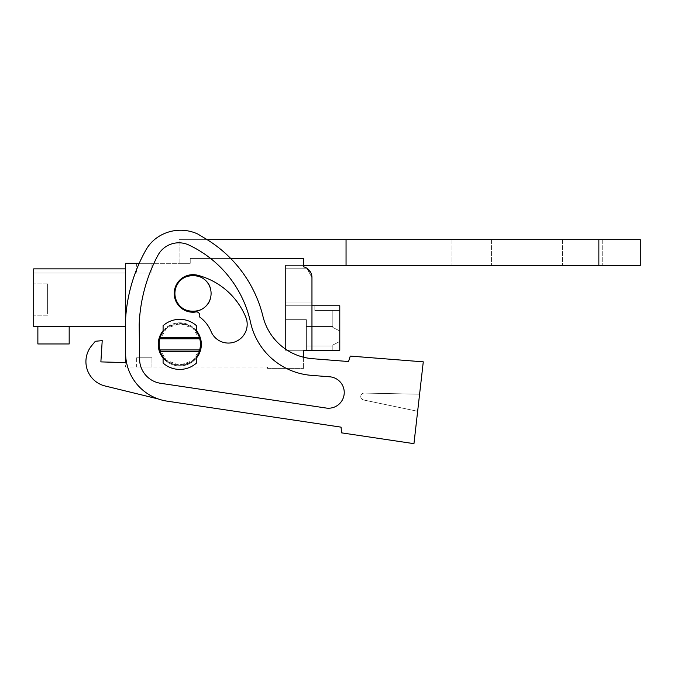 <?xml version="1.0" encoding="UTF-8"?>
<svg xmlns="http://www.w3.org/2000/svg" width="674" height="674" viewBox="0 0 674 674"><rect width="100%" height="100%" fill="white"/><g stroke="black" fill="none" stroke-linecap="round" stroke-linejoin="round"><path stroke-width="0.51" stroke-dasharray="3.37 2.53" d="M267.435 368.375L303.612 368.375L267.435 368.375L267.435 366.985L267.435 368.375M230.693 258.462L190.22 258.462L190.22 263.332L125.524 263.332L125.524 366.985L267.435 366.985L125.524 366.985L125.524 362.604M310.529 272.127L311.961 277.587L306.813 268.201A11.129 11.129 0 0 0 303.612 266.811A11.129 11.129 0 0 1 306.813 268.201L311.961 277.587L306.813 268.201L285.523 268.201L285.523 265.421L285.523 268.201L306.813 268.201A11.129 11.129 0 0 0 303.612 266.811A11.129 11.129 0 0 1 306.813 268.201L311.961 277.587L306.813 268.201L285.523 268.201L285.523 265.421L285.523 268.201L306.813 268.201A11.129 11.129 0 0 0 303.612 266.811A11.129 11.129 0 0 1 306.813 268.201L311.961 277.587L306.813 268.201L285.523 268.201L285.523 265.421L285.523 268.201L306.813 268.201A11.129 11.129 0 0 0 303.612 266.811A11.129 11.129 0 0 1 306.813 268.201L311.961 277.587L306.813 268.201L285.523 268.201L285.523 265.421L285.523 268.201L306.813 268.201A11.129 11.129 0 0 0 303.612 266.811A11.129 11.129 0 0 1 306.813 268.201L311.961 277.587L306.813 268.201L285.523 268.201L285.523 265.421L285.523 268.201L306.813 268.201A11.129 11.129 0 0 0 303.612 266.811A11.129 11.129 0 0 1 306.813 268.201L311.961 277.587L306.813 268.201L285.523 268.201L285.523 265.421L285.523 268.201L306.813 268.201A11.129 11.129 0 0 0 303.612 266.811A11.129 11.129 0 0 1 306.813 268.201L311.961 277.587L306.813 268.201L285.523 268.201L285.523 265.421L285.523 268.201L306.813 268.201A11.129 11.129 0 0 0 303.612 266.811A11.129 11.129 0 0 1 306.813 268.201L311.961 277.587L306.813 268.201L285.523 268.201L285.523 265.421L285.523 268.201L306.813 268.201A11.129 11.129 0 0 0 303.612 266.811A11.129 11.129 0 0 1 306.813 268.201L311.961 277.587L306.813 268.201L285.523 268.201L285.523 265.421L285.523 268.201L306.813 268.201A11.129 11.129 0 0 0 303.612 266.811A11.129 11.129 0 0 1 306.813 268.201L311.961 277.587L306.813 268.201L285.523 268.201L285.523 265.421L285.523 268.201L306.813 268.201A11.129 11.129 0 0 0 303.612 266.811A11.129 11.129 0 0 1 306.813 268.201L311.961 277.587L306.813 268.201L285.523 268.201L285.523 265.421L285.523 268.201L306.813 268.201A11.129 11.129 0 0 0 303.612 266.811A11.129 11.129 0 0 1 306.813 268.201L311.961 277.587L306.813 268.201L285.523 268.201L285.523 265.421L285.523 268.201L306.813 268.201A11.129 11.129 0 0 0 303.612 266.811A11.129 11.129 0 0 1 306.813 268.201L311.961 277.587L306.813 268.201L285.523 268.201L285.523 265.421L303.612 265.421L285.523 265.421L303.612 265.421L285.523 265.421L303.612 265.421L285.523 265.421L303.612 265.421L285.523 265.421L303.612 265.421L285.523 265.421L303.612 265.421L285.523 265.421L303.612 265.421L285.523 265.421L303.612 265.421L285.523 265.421L303.612 265.421L285.523 265.421L303.612 265.421L285.523 265.421L303.612 265.421L285.523 265.421L303.612 265.421L285.523 265.421L303.612 265.421L285.523 265.421L303.612 265.421L285.523 265.421L303.612 265.421L285.523 265.421L303.612 265.421L285.523 265.421L285.523 268.201L306.813 268.201A11.129 11.129 0 0 0 303.612 266.811A11.129 11.129 0 0 1 306.813 268.201L311.961 277.587L306.813 268.201L285.523 268.201L306.813 268.201A11.129 11.129 0 0 0 303.612 266.811A11.129 11.129 0 0 1 306.813 268.201L311.961 277.587L306.813 268.201A11.129 11.129 0 0 0 303.612 266.811L303.612 265.421L303.612 266.811L303.612 265.421L303.612 266.811L303.612 265.421L303.612 266.811L303.612 265.421L303.612 266.811L303.612 265.421L303.612 266.811L303.612 265.421L303.612 266.811L303.612 265.421L303.612 266.811L303.612 265.421L303.612 266.811L303.612 265.421L303.612 266.811L303.612 265.421L303.612 266.811L303.612 265.421L303.612 266.811L303.612 265.421L303.612 266.811L303.612 265.421L303.612 266.811L303.612 265.421L303.612 266.811L303.612 265.421L303.612 266.811L303.612 265.421L346.048 265.421L303.612 265.421L303.612 258.462L190.22 258.462L190.22 263.332L190.22 258.462L303.612 258.462L303.612 266.811C308.835 268.505 311.615 272.094 311.961 277.587L311.961 350.286L303.612 350.286L311.961 350.286L303.612 350.286L303.612 368.375L303.612 357.237A55.656 55.656 0 0 1 262.978 316.451A125.212 125.212 0 0 0 205.646 238.748A125.212 125.212 0 0 1 262.978 316.451A55.656 55.656 0 0 0 312.669 358.711L348.542 361.534L350.286 356.083L423.28 361.845L413.954 443.661L417.644 411.283L363.48 399.952A3.48 3.48 0 0 1 364.263 393.077L419.59 394.214L423.28 361.845L350.286 356.083L348.542 361.534L312.669 358.711A55.656 55.656 0 0 1 262.978 316.451A125.212 125.212 0 0 0 205.646 238.748L197.718 233.996A40.988 40.988 0 0 0 158.171 236.886A40.988 40.988 0 0 1 197.718 233.996A40.988 40.988 0 0 0 158.171 236.886A37.567 37.567 0 0 0 145.972 249.894A37.567 37.567 0 0 1 158.171 236.886M158.912 344.372C157.632 317.454 201.93 317.454 200.658 344.372C201.939 371.29 157.64 371.298 158.912 344.372L159.671 338.811L199.9 338.811L200.658 344.372L199.462 351.331A20.869 20.869 0 0 1 160.109 351.331L158.912 344.372M174.911 293.451C173.808 270.122 212.2 270.122 211.088 293.451C212.2 316.78 173.808 316.78 174.911 293.451A18.088 18.088 0 0 1 193 275.363A18.088 18.088 0 0 1 211.088 293.451A18.088 18.088 0 0 1 193 311.54A18.088 18.088 0 0 1 174.911 293.451C173.808 270.122 212.2 270.122 211.088 293.451C212.2 316.78 173.808 316.78 174.911 293.451M136.654 366.985L151.962 366.985L136.654 366.985L151.962 366.985L136.654 366.985L151.962 366.985L136.654 366.985L151.962 366.985L136.654 366.985L151.962 366.985L136.654 366.985L151.962 366.985L136.654 366.985L151.962 366.985L136.654 366.985L151.962 366.985L136.654 366.985L151.962 366.985L136.654 366.985L151.962 366.985L136.654 366.985L151.962 366.985L136.654 366.985L151.962 366.985L136.654 366.985L151.962 366.985L136.654 366.985L151.962 366.985L136.654 366.985L151.962 366.985L136.654 366.985L151.962 366.985L136.654 366.985L136.654 357.245L151.962 357.245L136.654 357.245L151.962 357.245L136.654 357.245L151.962 357.245L136.654 357.245L151.962 357.245L136.654 357.245L151.962 357.245L136.654 357.245L151.962 357.245L136.654 357.245L151.962 357.245L136.654 357.245L151.962 357.245L136.654 357.245L151.962 357.245L136.654 357.245L151.962 357.245L136.654 357.245L151.962 357.245L136.654 357.245L151.962 357.245L136.654 357.245L151.962 357.245L136.654 357.245L151.962 357.245L136.654 357.245L151.962 357.245L136.654 357.245L151.962 357.245L136.654 357.245L136.654 366.985M348.542 361.534L350.286 356.083L423.28 361.845L419.59 394.214L364.263 393.077A3.48 3.48 0 0 0 363.48 399.952L417.644 411.283L363.48 399.952A3.48 3.48 0 0 1 364.263 393.077L419.59 394.214L413.954 443.661L341.541 432.851L341.069 427.148L341.541 432.851L413.954 443.661L341.541 432.851L341.069 427.148L167.093 401.148A48.697 48.697 0 0 1 125.6 353.547L125.524 320.487M125.524 268.859L125.524 326.561L125.524 268.859L125.524 326.561L125.524 268.859L125.524 326.561L125.524 268.859L125.524 326.561L125.524 268.859L125.524 326.561L125.524 268.859L125.524 326.561L125.524 268.859L125.524 326.561L125.524 268.859L125.524 326.561L125.524 268.859L125.524 326.561L125.524 268.859L125.524 326.561L125.524 268.859L125.524 326.561L125.524 268.859L125.524 326.561L125.524 268.859L125.524 326.561L125.524 268.859L125.524 326.561L125.524 268.859L125.524 326.561L125.524 268.859L125.524 326.561L125.524 268.859L33.7 268.859L125.524 268.859L33.7 268.859L33.7 273.037L33.7 268.859L125.524 268.859L33.7 268.859L33.7 326.561L125.524 326.561L33.7 326.561L33.7 268.859L125.524 268.859L33.7 268.859L33.7 273.037L33.7 268.859L125.524 268.859L33.7 268.859L33.7 326.561L125.524 326.561L33.7 326.561L33.7 268.859L125.524 268.859L33.7 268.859L33.7 273.037L33.7 268.859L125.524 268.859L33.7 268.859L33.7 326.561L125.524 326.561L33.7 326.561L33.7 268.859L125.524 268.859L33.7 268.859L33.7 273.037L33.7 268.859L125.524 268.859L33.7 268.859L33.7 326.561L125.524 326.561L33.7 326.561L33.7 268.859L125.524 268.859L33.7 268.859L33.7 273.037L33.7 268.859L125.524 268.859L33.7 268.859L33.7 326.561L125.524 326.561L33.7 326.561L33.7 268.859L33.7 273.037L33.7 268.859L125.524 268.859L33.7 268.859L33.7 326.561L125.524 326.561L33.7 326.561L33.7 268.859L125.524 268.859L33.7 268.859L33.7 273.037L33.7 268.859L125.524 268.859L33.7 268.859L33.7 326.561L125.524 326.561L33.7 326.561L33.7 268.859L125.524 268.859L33.7 268.859L125.524 268.859L33.7 268.859L125.524 268.859L33.7 268.859L33.7 326.561L125.524 326.561L33.7 326.561L33.7 268.859L125.524 268.859L33.7 268.859L33.7 273.037L33.7 268.859L125.524 268.859L33.7 268.859L125.524 268.859L33.7 268.859L33.7 326.561L125.524 326.561L33.7 326.561L33.7 268.859L125.524 268.859L33.7 268.859L33.7 273.037L33.7 268.859L125.524 268.859L33.7 268.859L33.7 273.037L33.7 268.859L125.524 268.859L33.7 268.859L33.7 326.561L125.524 326.561L33.7 326.561L33.7 268.859L125.524 268.859L33.7 268.859L33.7 273.037L33.7 268.859L125.524 268.859L33.7 268.859L33.7 326.561L125.524 326.561L33.7 326.561L33.7 268.859L33.7 273.037L33.7 268.859L125.524 268.859L33.7 268.859L33.7 326.561L125.524 326.561L33.7 326.561L33.7 268.859L125.524 268.859L33.7 268.859L33.7 273.037L33.7 268.859L125.524 268.859L33.7 268.859L33.7 326.561L125.524 326.561L33.7 326.561L33.7 268.859L125.524 268.859L33.7 268.859L33.7 326.561L125.524 326.561L33.7 326.561L33.7 268.859L125.524 268.859L33.7 268.859L33.7 273.037L33.7 268.859L125.524 268.859L33.7 268.859L33.7 326.561L125.524 326.561L33.7 326.561L33.7 268.859L33.7 273.037L33.7 268.859L125.524 268.859M207.188 239.683L179.09 239.683L179.09 263.332L179.09 239.683L179.09 263.332L190.22 263.332L190.22 258.462L303.612 258.462L303.612 265.421L640.3 265.421L346.048 265.421L346.048 239.683L179.09 239.683L179.09 263.332L190.22 263.332L139.206 263.332M136.654 263.332L151.962 263.332L136.654 263.332L151.962 263.332L136.654 263.332L151.962 263.332L136.654 263.332L151.962 263.332L136.654 263.332L151.962 263.332L136.654 263.332L151.962 263.332L136.654 263.332L151.962 263.332L136.654 263.332L151.962 263.332L136.654 263.332L151.962 263.332L136.654 263.332L151.962 263.332L136.654 263.332L151.962 263.332L136.654 263.332L151.962 263.332L136.654 263.332L151.962 263.332L136.654 263.332L151.962 263.332L136.654 263.332L151.962 263.332L136.654 263.332L151.962 263.332L136.654 263.332L136.654 273.071L151.962 273.071L136.654 273.071L151.962 273.071L136.654 273.071L151.962 273.071L136.654 273.071L151.962 273.071L136.654 273.071L151.962 273.071L136.654 273.071L151.962 273.071L136.654 273.071L151.962 273.071L136.654 273.071L151.962 273.071L136.654 273.071L151.962 273.071L136.654 273.071L151.962 273.071L136.654 273.071L151.962 273.071L136.654 273.071L151.962 273.071L136.654 273.071L151.962 273.071L136.654 273.071L151.962 273.071L136.654 273.071L151.962 273.071L136.654 273.071L151.962 273.071L136.654 273.071L136.654 263.332M311.961 305.769L311.961 350.286L285.523 350.286L285.523 302.98L311.961 302.98L311.961 305.769L285.523 305.769L285.523 350.286L285.523 268.201L306.813 268.201L285.523 268.201L285.523 350.286L285.523 302.98L311.961 302.98L311.961 305.769L285.523 305.769L285.523 350.286L285.523 268.201L285.523 350.286L285.523 302.98L311.961 302.98L311.961 350.286L285.523 350.286L285.523 302.98L311.961 302.98L311.961 350.286L285.523 350.286L285.523 268.201L285.523 350.286L285.523 302.98L311.961 302.98L311.961 350.286L285.523 350.286L285.523 302.98L311.961 302.98L311.961 350.286L285.523 350.286L285.523 268.201L285.523 350.286L285.523 302.98L311.961 302.98L311.961 350.286L285.523 350.286L306.392 350.286L306.392 319.678L285.523 319.678L285.523 305.769L285.523 350.286L285.523 319.678L306.392 319.678L306.392 350.286L306.392 319.678L285.523 319.678L285.523 302.98L311.961 302.98L311.961 350.286L285.523 350.286L306.392 350.286L306.392 319.678L285.523 319.678L306.392 319.678L306.392 350.286L306.392 319.678L285.523 319.678L285.523 305.769L285.523 350.286L285.523 319.678L306.392 319.678L306.392 350.286L306.392 319.678L285.523 319.678L285.523 268.201L285.523 350.286L306.392 350.286L306.392 319.678L285.523 319.678L285.523 302.98L311.961 302.98L311.961 277.587L311.961 302.98L311.961 277.587L311.961 302.98L311.961 277.587L311.961 302.98L285.523 302.98L285.523 268.201L285.523 350.286L285.523 319.678L306.392 319.678L306.392 350.286L306.392 319.678L285.523 319.678L285.523 302.98L311.961 302.98L311.961 277.587L311.961 302.98L285.523 302.98L285.523 268.201L285.523 305.769L285.523 302.98L311.961 302.98L285.523 302.98L285.523 268.201L285.523 350.286L306.392 350.286L306.392 319.678L285.523 319.678L306.392 319.678L306.392 350.286L306.392 319.678L285.523 319.678L285.523 305.769L285.523 350.286L285.523 319.678L306.392 319.678L306.392 350.286L306.392 319.678L285.523 319.678L285.523 305.769L285.523 350.286L306.392 350.286L306.392 319.678L285.523 319.678L285.523 305.769L285.523 350.286L285.523 319.678L306.392 319.678L306.392 350.286L306.392 319.678L285.523 319.678L285.523 305.769L285.523 350.286L306.392 350.286L306.392 319.678L285.523 319.678L306.392 319.678L306.392 350.286L306.392 319.678L285.523 319.678L285.523 305.769L285.523 350.286L285.523 305.769L285.523 350.286L306.392 350.286L306.392 319.678L285.523 319.678L306.392 319.678L306.392 350.286L306.392 319.678L285.523 319.678L285.523 305.769L285.523 350.286L285.523 319.678L306.392 319.678L306.392 350.286L306.392 319.678L285.523 319.678L285.523 305.769L285.523 350.286L306.392 350.286L306.392 319.678L285.523 319.678L306.392 319.678L306.392 350.286L306.392 319.678L285.523 319.678L285.523 305.769L285.523 350.286L285.523 319.678L306.392 319.678L306.392 350.286L306.392 319.678L285.523 319.678L285.523 305.769L285.523 350.286L339.78 350.286L339.78 310.495L314.834 310.495L314.834 305.769L314.834 310.495L339.78 310.495L314.834 310.495L314.834 305.769L314.834 310.495L339.78 310.495L332.83 310.495L332.83 327.438L332.83 310.495L339.78 310.495L314.834 310.495L314.834 305.769L314.834 310.495L339.78 310.495L332.83 310.495L332.83 327.438L332.83 310.495L339.78 310.495L314.834 310.495L314.834 305.769L314.834 310.495L339.78 310.495L332.83 310.495L332.83 327.438L332.83 310.495L339.78 310.495L314.834 310.495L314.834 305.769L314.834 310.495L339.78 310.495L332.83 310.495L332.83 327.438L332.83 310.495L339.78 310.495L314.834 310.495L314.834 305.769L314.834 310.495L339.78 310.495L332.83 310.495L332.83 327.438L332.83 310.495L339.78 310.495L314.834 310.495L314.834 305.769L314.834 310.495L339.78 310.495L332.83 310.495L332.83 327.438L332.83 310.495L339.78 310.495L314.834 310.495L314.834 305.769L314.834 310.495L339.78 310.495L332.83 310.495L332.83 327.438L332.83 310.495L339.78 310.495L314.834 310.495L314.834 305.769L314.834 310.495L339.78 310.495L332.83 310.495L332.83 327.438L332.83 310.495L339.78 310.495L314.834 310.495L314.834 305.769L314.834 310.495L339.78 310.495L332.83 310.495L332.83 327.438L332.83 310.495L339.78 310.495L314.834 310.495L314.834 305.769L314.834 310.495L339.78 310.495L332.83 310.495L332.83 327.438L332.83 310.495L339.78 310.495L314.834 310.495L314.834 305.769L314.834 310.495L339.78 310.495L332.83 310.495L332.83 327.438L332.83 310.495L339.78 310.495L314.834 310.495L314.834 305.769L314.834 310.495L339.78 310.495L332.83 310.495L332.83 327.438L332.83 310.495L339.78 310.495L314.834 310.495L314.834 305.769L314.834 310.495L339.78 310.495L332.83 310.495L332.83 327.438L332.83 310.495L339.78 310.495L314.834 310.495L314.834 305.769L314.834 310.495L339.78 310.495L332.83 310.495L332.83 327.438L332.83 310.495L339.78 310.495L314.834 310.495L314.834 305.769L314.834 310.495L339.78 310.495L332.83 310.495L332.83 327.438L332.83 310.495L339.78 310.495L339.78 305.769L285.523 305.769L285.523 350.286L285.523 319.678L285.523 350.286L339.78 350.286L339.78 305.769L285.523 305.769L285.523 350.286L339.78 350.286L332.83 350.286L332.83 345.029L332.83 345.964L332.83 345.029L332.83 345.964L332.83 345.029L332.83 345.964L332.83 345.029L332.83 345.964L332.83 345.029L332.83 345.964L332.83 345.029L332.83 345.964L332.83 345.029L332.83 345.964L332.83 345.029L332.83 345.964L332.83 345.029L332.83 345.964L332.83 345.029L332.83 345.964L332.83 345.029L332.83 345.964L332.83 345.029L332.83 345.964L332.83 345.029L332.83 345.964L332.83 345.029L332.83 345.964L332.83 345.029L332.83 345.964L332.83 345.029L332.83 345.964L332.83 345.029L339.78 341.491L332.83 345.029L332.83 350.286L339.78 350.286L285.523 350.286L285.523 319.678L285.523 350.286L339.78 350.286L339.78 336.233L339.78 341.491L332.83 345.029L332.83 350.286L339.78 350.286L339.78 341.491L332.83 345.029L332.83 350.286L332.83 345.029L339.78 341.491L339.78 330.976L332.83 327.438L332.83 310.495L332.83 327.438L332.83 326.502L332.83 327.438L339.78 330.976L339.78 341.491L332.83 345.029L332.83 350.286L339.78 350.286L339.78 305.769L314.834 305.769L339.78 305.769L339.78 350.286L332.83 350.286L332.83 345.029L339.78 341.491L339.78 330.976L332.83 327.438L339.78 330.976L339.78 341.491L332.83 345.029L332.83 350.286L339.78 350.286L285.523 350.286L339.78 350.286L339.78 305.769L285.523 305.769L285.523 350.286L285.523 319.678L285.523 350.286L339.78 350.286L339.78 341.491L332.83 345.029L332.83 350.286L339.78 350.286L339.78 305.769L285.523 305.769L285.523 350.286L339.78 350.286L332.83 350.286L332.83 345.029L339.78 341.491L339.78 336.233L339.78 341.491L332.83 345.029L332.83 350.286L339.78 350.286L285.523 350.286L285.523 319.678L285.523 350.286L339.78 350.286L339.78 341.491L332.83 345.029L332.83 350.286L332.83 345.029L339.78 341.491L339.78 305.769L314.834 305.769L339.78 305.769L339.78 350.286L339.78 341.491L332.83 345.029L332.83 350.286L339.78 350.286L339.78 305.769L285.523 305.769L285.523 350.286L311.961 350.286L303.612 350.286L311.961 350.286L303.612 350.286L311.961 350.286L303.612 350.286L311.961 350.286L303.612 350.286L311.961 350.286L303.612 350.286L311.961 350.286L303.612 350.286L311.961 350.286L303.612 350.286L311.961 350.286L303.612 350.286L311.961 350.286L303.612 350.286L311.961 350.286L303.612 350.286L311.961 350.286L303.612 350.286L311.961 350.286L311.961 302.98L285.523 302.98L311.961 302.98L311.961 277.587L311.961 302.98L285.523 302.98L285.523 268.201L285.523 350.286L339.78 350.286L332.83 350.286L332.83 345.029L339.78 341.491L339.78 336.233L339.78 341.491L332.83 345.029L332.83 350.286L339.78 350.286L339.78 330.976L332.83 327.438L339.78 330.976L339.78 341.491L332.83 345.029L332.83 350.286L339.78 350.286L339.78 341.491L332.83 345.029L332.83 350.286L332.83 345.029L339.78 341.491L339.78 305.769L285.523 305.769L285.523 302.98L311.961 302.98L311.961 350.286L311.961 302.98L285.523 302.98L285.523 268.201L285.523 302.98L311.961 302.98L311.961 277.587L311.961 302.98L285.523 302.98L285.523 268.201L285.523 305.769L285.523 302.98L311.961 302.98L311.961 350.286L311.961 302.98L285.523 302.98L285.523 268.201L285.523 302.98L311.961 302.98L311.961 277.587L311.961 302.98L285.523 302.98L285.523 268.201L285.523 305.769L285.523 302.98L311.961 302.98L311.961 350.286L311.961 302.98L285.523 302.98L285.523 268.201L285.523 302.98L311.961 302.98L311.961 277.587L311.961 302.98L285.523 302.98L285.523 268.201L285.523 305.769L285.523 302.98L311.961 302.98L311.961 350.286L311.961 305.769L311.961 350.286L311.961 305.769L285.523 305.769L339.78 305.769L314.834 305.769L339.78 305.769L339.78 350.286L339.78 305.769L339.78 330.976L332.83 327.438L339.78 330.976L339.78 341.491L332.83 345.029L332.83 350.286L339.78 350.286L332.83 350.286L332.83 345.029L339.78 341.491L339.78 305.769L285.523 305.769L339.78 305.769L314.834 305.769L339.78 305.769L339.78 350.286L285.523 350.286L339.78 350.286L339.78 341.491L332.83 345.029L332.83 350.286L339.78 350.286L339.78 336.233L339.78 341.491L332.83 345.029L332.83 350.286L339.78 350.286L339.78 305.769L339.78 330.976L332.83 327.438L339.78 330.976L339.78 336.233L339.78 305.769L285.523 305.769L339.78 305.769L314.834 305.769L339.78 305.769L339.78 350.286L332.83 350.286L332.83 345.029L339.78 341.491L339.78 336.233L339.78 341.491L332.83 345.029L332.83 350.286L339.78 350.286L339.78 341.491L332.83 345.029L332.83 350.286L332.83 345.029L339.78 341.491L339.78 305.769L285.523 305.769L339.78 305.769L314.834 305.769L339.78 305.769L339.78 330.976L332.83 327.438L339.78 330.976L339.78 341.491L332.83 345.029L332.83 350.286L339.78 350.286L339.78 305.769L339.78 350.286L339.78 305.769L285.523 305.769L339.78 305.769L314.834 305.769L339.78 305.769L339.78 330.976L332.83 327.438L339.78 330.976L339.78 341.491L332.83 345.029L332.83 350.286L339.78 350.286L332.83 350.286L332.83 345.029L339.78 341.491L339.78 305.769L339.78 350.286L285.523 350.286L339.78 350.286L339.78 341.491L332.83 345.029L332.83 350.286L339.78 350.286L339.78 341.491L332.83 345.029L332.83 350.286L339.78 350.286L339.78 305.769L285.523 305.769L339.78 305.769L314.834 305.769L339.78 305.769L339.78 330.976L332.83 327.438L339.78 330.976L339.78 350.286L339.78 305.769L339.78 350.286L285.523 350.286L339.78 350.286L339.78 305.769L339.78 330.976L332.83 327.438L339.78 330.976L339.78 336.233L339.78 305.769L285.523 305.769L339.78 305.769L314.834 305.769L339.78 305.769L339.78 350.286L339.78 305.769L339.78 330.976L332.83 327.438L339.78 330.976L339.78 350.286L285.523 350.286L339.78 350.286L339.78 305.769L285.523 305.769L339.78 305.769L314.834 305.769L339.78 305.769L339.78 350.286L339.78 305.769L285.523 305.769L339.78 305.769L314.834 305.769L339.78 305.769L339.78 330.976L332.83 327.438L339.78 330.976L339.78 336.233L339.78 305.769L339.78 350.286L285.523 350.286L339.78 350.286L339.78 305.769L285.523 305.769L339.78 305.769L314.834 305.769L339.78 305.769L339.78 330.976L332.83 327.438L339.78 330.976L339.78 350.286L339.78 305.769L339.78 350.286L339.78 305.769L285.523 305.769L339.78 305.769L314.834 305.769L339.78 305.769L339.78 330.976L332.83 327.438L339.78 330.976L339.78 336.233L339.78 305.769L339.78 350.286L285.523 350.286L311.961 350.286L311.961 305.769L311.961 350.286M199.462 337.413A20.869 20.869 0 0 0 196.479 331.852L196.479 325.711A25.039 25.039 0 0 0 163.091 325.711A25.039 25.039 0 0 1 196.479 325.711A25.039 25.039 0 0 0 163.091 325.711L163.091 331.852A20.869 20.869 0 0 1 196.479 331.852L196.479 325.711L196.479 331.852A20.869 20.869 0 0 0 163.091 331.852L163.091 325.711L163.091 331.852A20.869 20.869 0 0 0 160.109 337.413L199.462 337.413L199.9 338.811M160.109 337.413L159.671 338.811M159.258 340.597L166.436 328.339L179.781 323.503L193.135 328.339L200.304 340.589M200.313 348.146L193.135 360.405L179.79 365.241L166.436 360.405L159.258 348.155M151.962 366.985L151.962 357.245L151.962 366.985M37.87 326.561L37.87 343.959L37.87 326.561L37.87 343.959L37.87 326.561L37.87 343.959L37.87 326.561L37.87 343.959L37.87 326.561L37.87 343.959L37.87 326.561L37.87 343.959L37.87 326.561L37.87 343.959L37.87 326.561L37.87 343.959L37.87 326.561L37.87 343.959L37.87 326.561L37.87 343.959L37.87 326.561L37.87 343.959L37.87 326.561L37.87 343.959L37.87 326.561L37.87 343.959L37.87 326.561L37.87 343.959L37.87 326.561L37.87 343.959L37.87 326.561L69.178 326.561L69.178 343.959L69.178 326.561L69.178 343.959L37.87 343.959L69.178 343.959L69.178 326.561L69.178 343.959L37.87 343.959L69.178 343.959L69.178 326.561L69.178 343.959L37.87 343.959L69.178 343.959L69.178 326.561L69.178 343.959L37.87 343.959L69.178 343.959L69.178 326.561L69.178 343.959L37.87 343.959L69.178 343.959L69.178 326.561L69.178 343.959L37.87 343.959L69.178 343.959L69.178 326.561L69.178 343.959L37.87 343.959L69.178 343.959L69.178 326.561L69.178 343.959L37.87 343.959L69.178 343.959L69.178 326.561L69.178 343.959L37.87 343.959L69.178 343.959L69.178 326.561L69.178 343.959L37.87 343.959L69.178 343.959L69.178 326.561L69.178 343.959L37.87 343.959L69.178 343.959L69.178 326.561L69.178 343.959L37.87 343.959L69.178 343.959L69.178 326.561L69.178 343.959L37.87 343.959L69.178 343.959L69.178 326.561L69.178 343.959L37.87 343.959L69.178 343.959L69.178 326.561L69.178 343.959L37.87 343.959L69.178 343.959L37.87 343.959L37.87 326.561L69.178 326.561M33.7 268.859L33.7 326.561L125.339 326.561M151.962 263.332L151.962 273.071L151.962 263.332M285.523 265.421L285.523 302.98L311.961 302.98L285.523 302.98L285.523 265.421L285.523 268.201L285.523 265.421L285.523 268.201L306.813 268.201L285.523 268.201L285.523 265.421M303.612 266.811A11.129 11.129 0 0 1 306.813 268.201M160.109 351.331L199.462 351.331M163.091 356.891L163.091 363.042A25.039 25.039 0 0 0 196.479 363.042A25.039 25.039 0 0 1 163.091 363.042L163.091 356.891L163.091 363.042A25.039 25.039 0 0 0 196.479 363.042L196.479 356.891A20.869 20.869 0 0 1 163.091 356.891M33.7 313.89L33.7 283.855L33.7 313.89M196.479 356.891L196.479 363.042L196.479 356.891M47.61 313.89L47.61 283.855L47.61 313.89M341.069 427.148L167.093 401.148A48.697 48.697 0 0 1 125.6 353.547L125.33 330.353A159.999 159.999 0 0 1 145.972 249.894A159.999 159.999 0 0 0 125.33 330.353A159.999 159.999 0 0 1 145.972 249.894M91.706 345.636A25.039 25.039 0 0 0 105.026 385.966L158.171 398.941A48.697 48.697 0 0 1 126.56 362.629L100.873 361.896L102.221 340.64L95.329 341.271L91.706 345.636A25.039 25.039 0 0 0 105.026 385.966L158.171 398.941A48.697 48.697 0 0 1 126.56 362.629L100.873 361.896L102.221 340.64L95.329 341.271L91.706 345.636A25.039 25.039 0 0 0 105.026 385.966L158.171 398.941A48.697 48.697 0 0 1 126.56 362.629L100.873 361.896L102.221 340.64L95.329 341.271M311.363 375.351A67.703 67.703 0 0 1 250.534 322.324A111.766 111.766 0 0 0 188.931 245.058A111.766 111.766 0 0 1 250.534 322.324A67.703 67.703 0 0 0 311.363 375.351L329.746 376.8A15.729 15.729 0 0 1 344.195 393.717A15.729 15.729 0 0 1 326.191 408.048L160.589 383.295A24.66 24.66 0 0 1 139.577 359.191L139.181 324.632A159.999 159.999 0 0 1 157.91 255.353A23.716 23.716 0 0 1 188.931 245.058A111.766 111.766 0 0 1 250.534 322.324A67.703 67.703 0 0 0 311.363 375.351L329.746 376.8A15.729 15.729 0 0 1 344.195 393.717A15.729 15.729 0 0 1 326.191 408.048L160.589 383.295A24.66 24.66 0 0 1 139.577 359.191L139.181 324.632A159.999 159.999 0 0 1 157.91 255.353A23.716 23.716 0 0 1 188.931 245.058A111.766 111.766 0 0 1 250.534 322.324A67.703 67.703 0 0 0 311.363 375.351L329.746 376.8A15.729 15.729 0 0 1 344.195 393.717A15.729 15.729 0 0 1 326.191 408.048L160.589 383.295A24.66 24.66 0 0 1 139.577 359.191L139.181 324.632A159.999 159.999 0 0 1 157.91 255.353A23.716 23.716 0 0 1 188.931 245.058A111.766 111.766 0 0 1 250.534 322.324A67.703 67.703 0 0 0 311.363 375.351L329.746 376.8A15.729 15.729 0 0 1 344.195 393.717A15.729 15.729 0 0 1 326.191 408.048L160.589 383.295A24.66 24.66 0 0 1 139.577 359.191L139.181 324.632A159.999 159.999 0 0 1 157.91 255.353A23.716 23.716 0 0 1 188.931 245.058A111.766 111.766 0 0 1 250.534 322.324A67.703 67.703 0 0 0 311.363 375.351L329.746 376.8A15.729 15.729 0 0 1 344.195 393.717A15.729 15.729 0 0 1 326.191 408.048L160.589 383.295A24.66 24.66 0 0 1 139.577 359.191L139.181 324.632A159.999 159.999 0 0 1 157.91 255.353A23.716 23.716 0 0 1 188.931 245.058A111.766 111.766 0 0 1 250.534 322.324A67.703 67.703 0 0 0 311.363 375.351L329.746 376.8A15.729 15.729 0 0 1 344.195 393.717A15.729 15.729 0 0 1 326.191 408.048L160.589 383.295A24.66 24.66 0 0 1 139.577 359.191L139.181 324.632A159.999 159.999 0 0 1 157.91 255.353A23.716 23.716 0 0 1 188.931 245.058A23.716 23.716 0 0 0 157.91 255.353A159.999 159.999 0 0 0 139.181 324.632L139.577 359.191A24.66 24.66 0 0 0 160.589 383.295L326.191 408.048A15.729 15.729 0 0 0 344.195 393.717A15.729 15.729 0 0 0 329.746 376.8L311.363 375.351M201.349 344.372A21.568 21.568 0 0 1 179.781 365.94A21.568 21.568 0 0 1 158.222 344.372A21.568 21.568 0 0 1 179.781 322.812A21.568 21.568 0 0 1 201.349 344.372A21.568 21.568 0 0 1 179.781 365.94A21.568 21.568 0 0 1 158.222 344.372A21.568 21.568 0 0 1 179.781 322.812A21.568 21.568 0 0 1 201.349 344.372A21.568 21.568 0 0 1 179.781 365.94A21.568 21.568 0 0 1 158.222 344.372A21.568 21.568 0 0 1 179.781 322.812A21.568 21.568 0 0 1 201.349 344.372M245.766 317.109A18.779 18.779 0 0 1 235.58 341.642A18.779 18.779 0 0 1 211.046 331.456A33.826 33.826 0 0 0 199.47 316.864A33.826 33.826 0 0 1 211.046 331.456A18.779 18.779 0 0 0 235.58 341.642A18.779 18.779 0 0 0 245.766 317.109A18.779 18.779 0 0 1 235.58 341.642A18.779 18.779 0 0 1 211.046 331.456A33.826 33.826 0 0 0 199.47 316.864A3.48 3.48 0 0 0 195.115 312.113A18.779 18.779 0 0 1 174.339 295.566A18.779 18.779 0 0 1 197.718 275.27A71.393 71.393 0 0 1 245.766 317.109A71.393 71.393 0 0 0 197.718 275.27A71.393 71.393 0 0 1 245.766 317.109M190.885 274.79A18.779 18.779 0 0 1 197.718 275.27A18.779 18.779 0 0 0 174.339 295.566A18.779 18.779 0 0 0 195.115 312.113A3.48 3.48 0 0 1 199.47 316.864A3.48 3.48 0 0 0 195.115 312.113A18.779 18.779 0 0 1 174.339 295.566A18.779 18.779 0 0 1 190.885 274.79M167.093 401.148A48.697 48.697 0 0 1 125.6 353.547L125.33 330.353M158.171 398.941A48.697 48.697 0 0 1 126.56 362.629M419.59 394.214L417.644 411.283L363.48 399.952A3.48 3.48 0 0 1 364.263 393.077L419.59 394.214M196.479 358.02A21.568 21.568 0 0 1 163.091 358.02M163.091 330.723A21.568 21.568 0 0 1 196.479 330.723M306.392 336.233L306.392 345.964L306.392 336.233C306.392 323.68 306.392 323.68 306.392 336.233C306.392 323.68 306.392 323.68 306.392 336.233L306.392 345.964L306.392 336.233C306.392 323.68 306.392 323.68 306.392 336.233C306.392 323.68 306.392 323.68 306.392 336.233L306.392 345.964L306.392 336.233C306.392 323.68 306.392 323.68 306.392 336.233C306.392 323.68 306.392 323.68 306.392 336.233L306.392 345.964L306.392 336.233C306.392 323.68 306.392 323.68 306.392 336.233C306.392 323.68 306.392 323.68 306.392 336.233L306.392 345.964L306.392 336.233C306.392 323.68 306.392 323.68 306.392 336.233C306.392 323.68 306.392 323.68 306.392 336.233L306.392 345.964L306.392 336.233C306.392 323.68 306.392 323.68 306.392 336.233C306.392 323.68 306.392 323.68 306.392 336.233L306.392 345.964L306.392 336.233M339.78 305.769L285.523 305.769L339.78 305.769L314.834 305.769L339.78 305.769L339.78 330.976L332.83 327.438L339.78 330.976L339.78 350.286L339.78 305.769L339.78 350.286L339.78 305.769L339.78 330.976L332.83 327.438L339.78 330.976L339.78 336.233L339.78 305.769L285.523 305.769L339.78 305.769L314.834 305.769L339.78 305.769L339.78 330.976L332.83 327.438L339.78 330.976L339.78 305.769L314.834 305.769L339.78 305.769M471.261 265.421L451.083 265.421L471.261 265.421M582.563 265.421L562.386 265.421L582.563 265.421M346.048 265.421L640.3 265.421L640.3 239.683L179.09 239.683L346.048 239.683L346.048 265.421L346.048 239.683M640.3 265.421L640.3 239.683L640.3 265.421M471.261 239.683C445.236 239.683 445.236 239.683 471.261 239.683C445.236 239.683 445.236 239.683 471.261 239.683C497.277 239.683 497.277 239.683 471.261 239.683C497.277 239.683 497.277 239.683 471.261 239.683C445.236 239.683 445.236 239.683 471.261 239.683C445.236 239.683 445.236 239.683 471.261 239.683C497.277 239.683 497.277 239.683 471.261 239.683C497.277 239.683 497.277 239.683 471.261 239.683C445.236 239.683 445.236 239.683 471.261 239.683C445.236 239.683 445.236 239.683 471.261 239.683C497.277 239.683 497.277 239.683 471.261 239.683C497.277 239.683 497.277 239.683 471.261 239.683C445.236 239.683 445.236 239.683 471.261 239.683C445.236 239.683 445.236 239.683 471.261 239.683C497.277 239.683 497.277 239.683 471.261 239.683C497.277 239.683 497.277 239.683 471.261 239.683M582.563 239.683C608.58 239.683 608.58 239.683 582.563 239.683C608.58 239.683 608.58 239.683 582.563 239.683C556.539 239.683 556.539 239.683 582.563 239.683C556.539 239.683 556.539 239.683 582.563 239.683C556.539 239.683 556.539 239.683 582.563 239.683C556.539 239.683 556.539 239.683 582.563 239.683C608.58 239.683 608.58 239.683 582.563 239.683C608.58 239.683 608.58 239.683 582.563 239.683C608.58 239.683 608.58 239.683 582.563 239.683C608.58 239.683 608.58 239.683 582.563 239.683C556.539 239.683 556.539 239.683 582.563 239.683C556.539 239.683 556.539 239.683 582.563 239.683C556.539 239.683 556.539 239.683 582.563 239.683C556.539 239.683 556.539 239.683 582.563 239.683C608.58 239.683 608.58 239.683 582.563 239.683C608.58 239.683 608.58 239.683 582.563 239.683M303.612 265.421L303.612 258.462L190.22 258.462L303.612 258.462L303.612 265.421M179.09 263.332L190.22 263.332L190.22 258.462L190.22 263.332L179.09 263.332M159.671 349.932L199.9 349.932M598.866 265.421L598.866 239.683M125.524 273.037L33.7 273.037L125.524 273.037M47.61 283.855L33.7 283.855L47.61 283.855M47.61 315.853L33.7 315.853L47.61 315.853M306.392 326.502L332.83 326.502L306.392 326.502M306.392 345.964L332.83 345.964L306.392 345.964M451.083 239.683L451.083 265.421L451.083 239.683M491.43 239.683L491.43 265.421L491.43 239.683M602.733 239.683L602.733 265.421L602.733 239.683M562.386 239.683L562.386 265.421L562.386 239.683"/><path stroke-width="1.01" d="M125.524 362.604L125.33 330.353A159.999 159.999 0 0 1 145.972 249.894A37.567 37.567 0 0 1 158.171 236.886A40.988 40.988 0 0 1 197.718 233.996L205.646 238.748A125.212 125.212 0 0 1 262.978 316.451A55.656 55.656 0 0 0 312.669 358.711L348.542 361.534L350.286 356.083L423.28 361.845L413.954 443.661L341.541 432.851L341.069 427.148L167.093 401.148A48.697 48.697 0 0 1 125.6 353.547L125.33 330.353M125.524 320.487L125.524 263.332L139.206 263.332M598.866 265.421L598.866 239.683L640.3 239.683L640.3 265.421L303.612 265.421L303.612 266.811L303.612 258.462L230.693 258.462M303.612 266.811A11.129 11.129 0 0 1 311.961 277.587L311.961 350.286L303.612 350.286L303.612 357.237A55.656 55.656 0 0 0 312.669 358.711L348.542 361.534M159.258 348.155L159.258 340.597M200.304 340.589L200.313 348.146M125.524 268.859L33.7 268.859L125.524 268.859M33.7 268.859L33.7 326.561L125.339 326.561M310.529 272.127L306.813 268.201M159.671 338.811L158.912 344.372L160.109 351.331L199.462 351.331L199.681 350.665L200.658 344.372L199.9 338.811L159.671 338.811L160.109 337.413A20.869 20.869 0 0 1 163.091 331.852L163.091 325.711A25.039 25.039 0 0 1 196.479 325.711L196.479 331.852A20.869 20.869 0 0 1 199.462 337.413L199.9 338.811M174.911 293.451A18.088 18.088 0 0 1 193 275.363A18.088 18.088 0 0 1 211.088 293.451A18.088 18.088 0 0 1 193 311.54A18.088 18.088 0 0 1 174.911 293.451M69.178 326.561L69.178 343.959L37.87 343.959L37.87 326.561M311.961 302.98L311.961 277.587L311.961 302.98M160.109 337.413L199.462 337.413M199.462 351.331A20.869 20.869 0 0 1 196.479 356.891L196.479 363.042A25.039 25.039 0 0 1 163.091 363.042L163.091 356.891A20.869 20.869 0 0 1 160.109 351.331M95.329 341.271L91.706 345.636L95.329 341.271L102.221 340.64L100.873 361.896L126.56 362.629M341.069 427.148L167.093 401.148M145.972 249.894A37.567 37.567 0 0 1 158.171 236.886M311.363 375.351A67.703 67.703 0 0 1 250.534 322.324A111.766 111.766 0 0 0 188.931 245.058A23.716 23.716 0 0 0 157.91 255.353A159.999 159.999 0 0 0 139.181 324.632L139.577 359.191A24.66 24.66 0 0 0 160.589 383.295L326.191 408.048A15.729 15.729 0 0 0 344.195 393.717A15.729 15.729 0 0 0 329.746 376.8L311.363 375.351M91.706 345.636A25.039 25.039 0 0 0 105.026 385.966L158.171 398.941M196.479 330.723A21.568 21.568 0 0 1 196.479 358.02M163.091 358.02A21.568 21.568 0 0 1 163.091 330.723M245.766 317.109A18.779 18.779 0 0 1 235.58 341.642A18.779 18.779 0 0 1 211.046 331.456A33.826 33.826 0 0 0 199.47 316.864A3.48 3.48 0 0 0 195.115 312.113A18.779 18.779 0 0 1 174.339 295.566A18.779 18.779 0 0 1 197.718 275.27A71.393 71.393 0 0 1 245.766 317.109M311.961 305.769L339.78 305.769L339.78 350.286L311.961 350.286M346.048 265.421L346.048 239.683L207.188 239.683M598.866 239.683L346.048 239.683M199.9 349.932L159.671 349.932"/></g></svg>

